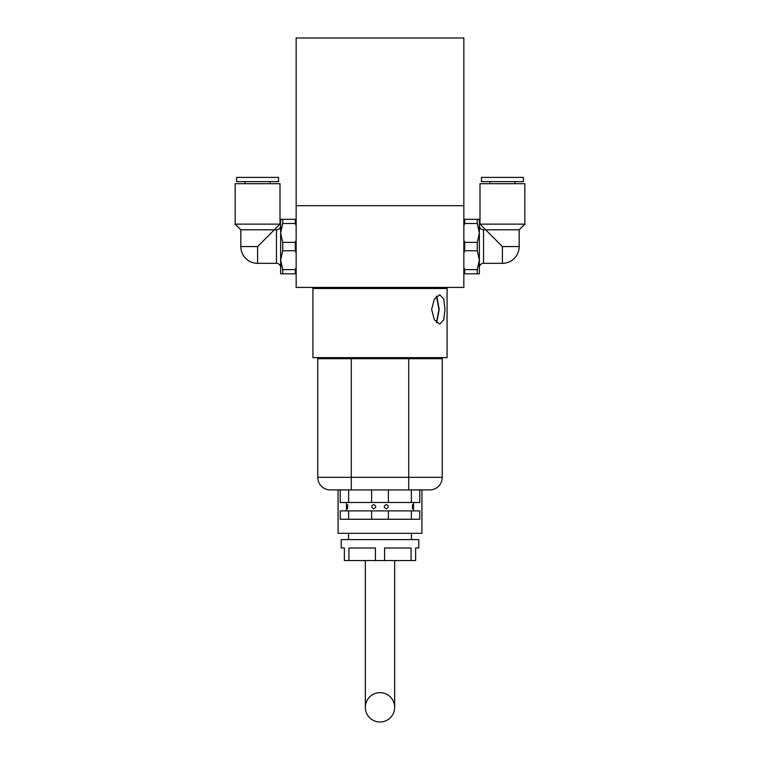 <?xml version="1.0" encoding="UTF-8"?>
<svg xmlns="http://www.w3.org/2000/svg" width="760" height="760" viewBox="0 0 760 760"><rect width="100%" height="100%" fill="white"/><g stroke="black" fill="none" stroke-linecap="round" stroke-linejoin="round"><path stroke-width="1.14" d="M426.113 288.486L426.113 287.432M415.425 288.486L415.425 287.432M421.923 489.915L421.923 533.311L338.077 533.311L338.077 489.915M411.445 539.6L411.445 533.311M348.555 539.6L348.555 533.311M418.779 547.979L415.634 547.979L415.634 560.557L411.065 560.557L411.065 547.979L384.57 547.979L384.57 560.557L375.43 560.557L375.43 547.979L348.935 547.979L348.935 560.557L344.365 560.557L344.365 547.979L341.221 547.979L341.221 539.6L418.779 539.6L418.779 547.979M340.233 489.915L340.233 502.493L419.767 502.493L419.767 489.915M386.289 504.592C388.977 505.979 388.987 507.376 386.308 508.782C383.591 507.404 383.591 505.998 386.289 504.592M373.711 504.592C376.418 505.998 376.409 507.395 373.692 508.782C371.013 507.376 371.022 505.979 373.711 504.592M412.471 508.782L412.471 504.592M347.538 508.782L347.652 504.649M413.535 510.881L413.535 502.493M346.465 510.881L346.465 502.493M348.622 519.26L419.767 519.26L419.767 510.881L340.233 510.881L340.233 519.26L348.622 519.26L348.622 510.881M371.611 519.26L371.611 510.881M388.388 519.26L388.388 510.881M411.378 519.26L411.378 510.881M346.465 504.592L346.465 508.782M413.535 504.592L413.469 506.711M348.622 502.493L348.622 489.915M371.611 502.493L371.611 489.915M388.388 502.493L388.388 489.915M411.378 502.493L411.378 489.915M351.281 358.701L317.747 358.701L317.747 477.346L351.281 477.346L351.281 358.701L442.253 358.701L442.253 477.346A12.578 12.578 0 0 1 429.675 489.915L330.324 489.915A12.578 12.578 0 0 1 317.747 477.346A12.578 12.578 0 0 0 330.324 489.915M375.43 560.557L348.935 560.557M411.065 560.557L384.57 560.557M365.332 560.557L365.332 707.332A14.668 14.668 0 0 1 380 692.664A14.668 14.668 0 0 1 394.668 707.332A14.668 14.668 0 0 1 380 722A14.668 14.668 0 0 1 365.332 707.332M394.668 560.557L394.668 707.332M463.847 205.684L463.847 287.432L296.153 287.432L296.153 205.684L463.847 205.684L463.847 38L296.153 38L296.153 205.684M436.696 296.144L439.223 309.444L436.696 322.743M431.651 309.444L434.33 299.07L439.764 294.776L443.755 299.07L444.98 309.444L443.755 319.827L439.764 324.121L434.33 319.817L431.651 309.444M447.079 357.656L312.92 357.656L312.92 288.486L447.079 288.486L447.079 357.656M436.458 322.534L438.976 309.444L436.458 296.352M276.45 263.33L276.45 229.795L274.36 229.795L257.592 246.563L257.592 263.33L276.45 263.33A4.189 4.189 0 0 1 280.649 267.52L280.649 260.186L282.739 269.62L282.739 273.809L280.649 273.809L280.649 232.94L282.739 242.373L295.317 242.373L296.153 240.189M276.45 229.795A4.189 4.189 0 0 0 280.649 225.596L280.649 232.94L280.649 219.317L296.153 219.317M257.592 246.563L240.815 246.563L240.815 229.795L235.163 224.133L280.012 224.133L274.36 229.795L240.815 229.795M235.163 224.133L235.163 183.692L280.012 183.692L280.012 224.133M296.153 273.809L295.317 273.809L295.317 269.62L296.153 267.434M282.739 242.373L282.739 250.752L295.317 250.752L295.317 242.373M282.739 250.752L280.649 260.186M282.739 223.506L295.317 223.506L295.317 219.317L282.739 219.317L282.739 223.506L280.649 232.94M296.153 225.682L295.317 223.506M282.739 273.809L295.317 273.809M282.739 269.62L295.317 269.62M296.153 252.938L295.317 250.752M270.161 181.602L270.161 183.692M245.014 181.602L245.014 183.692M236.626 177.403L278.549 177.403L278.549 181.602L236.626 181.602L236.626 177.403M502.407 263.33A16.767 16.767 0 0 0 519.184 246.563L519.184 229.795L485.64 229.795L502.407 246.563L502.407 263.33L483.55 263.33A4.189 4.189 0 0 0 479.351 267.52L479.351 260.186L479.351 273.809L463.847 273.809L464.683 273.809L464.683 269.62L477.261 269.62L479.351 260.186L477.261 250.752L464.683 250.752L463.847 252.938M477.261 250.752L477.261 242.373L479.351 232.94L477.261 223.506L477.261 219.317L479.351 219.317L479.351 232.94L479.351 225.596A4.189 4.189 0 0 0 483.55 229.795L483.55 263.33M519.184 229.795L524.837 224.133L524.837 183.692L479.987 183.692L479.987 224.133L485.64 229.795L483.55 229.795M477.261 219.317L464.683 219.317L464.683 223.506L463.847 225.691M477.261 223.506L464.683 223.506M464.683 273.809L477.261 273.809L477.261 269.62M477.261 242.373L464.683 242.373L464.683 250.752M479.351 232.94L479.351 260.186M479.987 224.133L524.837 224.133M463.847 219.317L464.683 219.317M463.847 240.189L464.683 242.373M463.847 267.434L464.683 269.62M489.839 181.602L489.839 183.692M514.986 181.602L514.986 183.692M523.374 177.403L523.374 181.602L481.45 181.602L481.45 177.403L523.374 177.403M351.281 489.915L351.281 477.346L408.719 477.346L408.719 358.701M408.719 489.915L408.719 477.346L442.253 477.346A12.578 12.578 0 0 1 429.675 489.915M519.184 246.563L502.407 246.563M240.815 246.563A16.767 16.767 0 0 0 257.592 263.33"/></g></svg>

